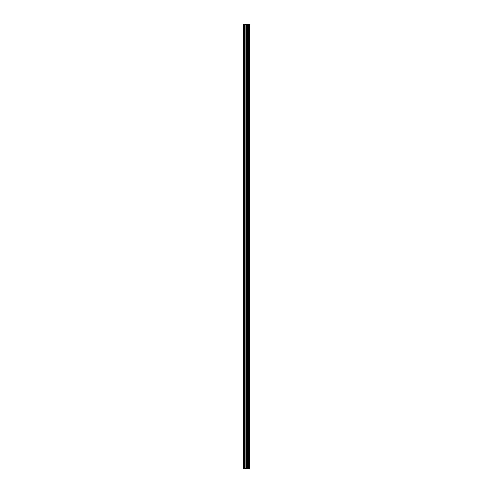 <?xml version="1.0" encoding="UTF-8"?>
<svg xmlns="http://www.w3.org/2000/svg" width="493" height="493" viewBox="0 0 493 493"><rect width="100%" height="100%" fill="white"/><g stroke="black" fill="none" stroke-linecap="round" stroke-linejoin="round"><path stroke-width="0.74" d="M246.728 468.35L249.896 468.35L249.896 24.65L243.104 24.65L243.104 468.35L246.728 468.35L246.728 24.65M249.668 468.35L249.668 24.65M248.983 468.35L248.983 24.65M248.41 468.35L248.41 24.65M247.985 468.35L247.985 24.65M247.412 468.35L247.412 24.65M246.586 468.35L246.586 24.65M245.878 468.35L245.878 24.65M244.448 468.35L244.448 24.65M243.376 468.35L243.376 24.65"/></g></svg>
